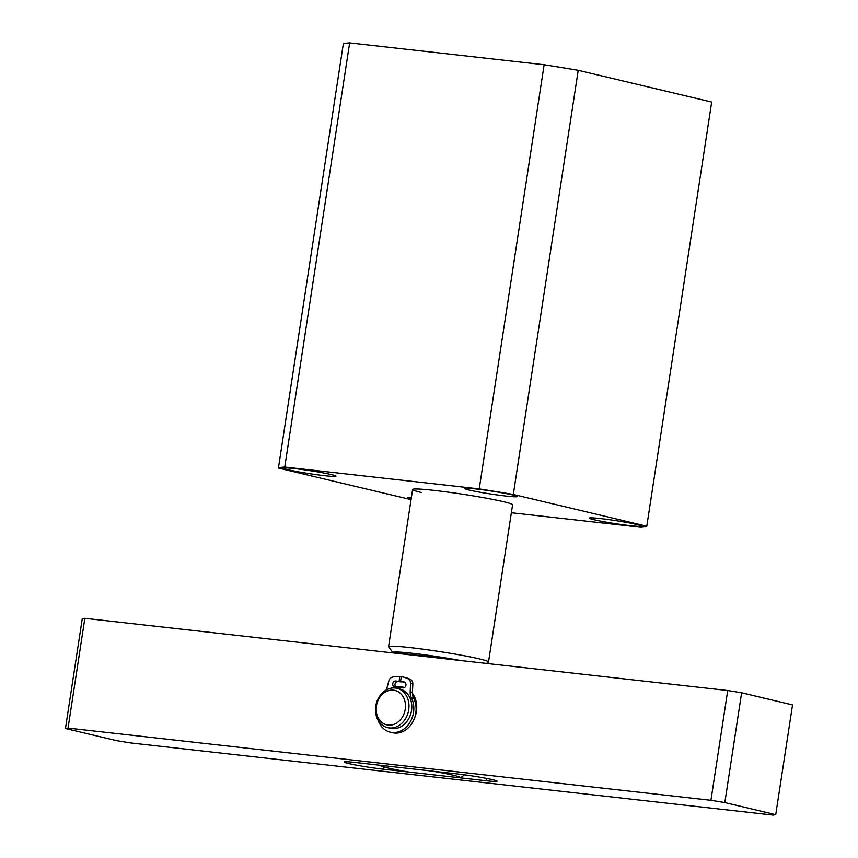 <?xml version="1.0" encoding="UTF-8"?>
<svg xmlns="http://www.w3.org/2000/svg" width="858" height="858" viewBox="0 0 858 858"><rect width="100%" height="100%" fill="white"/><g stroke="black" fill="none" stroke-linecap="round" stroke-linejoin="round"><path stroke-width="1.29" d="M460.414 660.499A45.506 2.606 -171.3 0 0 454.483 659.416L392.803 652.488L388.62 646.857A50.568 2.896 8.7 0 1 388.567 646.685A50.568 2.896 8.7 0 1 410.263 647.608A50.568 2.896 8.7 0 1 462.022 655.33A50.568 2.896 8.7 0 1 488.524 661.979L512.58 504.794A50.568 2.896 -171.3 0 0 503.807 501.769A50.568 2.896 -171.3 0 0 447.994 492.117A50.568 2.896 -171.3 0 0 412.612 489.5A50.568 2.896 -171.3 0 0 421.385 492.513M288.074 469.734A26.544 1.523 -171.3 0 0 317.374 474.796A26.544 1.523 -171.3 0 0 335.95 476.179A26.544 1.523 -171.3 0 0 331.338 474.592A26.544 1.523 -171.3 0 0 302.037 469.519A26.544 1.523 -171.3 0 0 283.462 468.146A26.544 1.523 -171.3 0 0 288.074 469.734M469.401 490.1A26.544 1.523 -171.3 0 0 498.702 495.163A26.544 1.523 -171.3 0 0 517.277 496.546A26.544 1.523 -171.3 0 0 512.666 494.959A26.544 1.523 -171.3 0 0 483.365 489.897A26.544 1.523 -171.3 0 0 464.789 488.513A26.544 1.523 -171.3 0 0 469.401 490.1M593.854 519.691A26.544 1.523 -171.3 0 0 623.155 524.764A26.544 1.523 -171.3 0 0 641.73 526.136A26.544 1.523 -171.3 0 0 637.129 524.56A26.544 1.523 -171.3 0 0 607.829 519.487A26.544 1.523 -171.3 0 0 589.253 518.114A26.544 1.523 -171.3 0 0 593.854 519.691M284.749 467.052A187.087 10.704 -171.3 0 0 278.41 468.082L343.307 43.93A187.087 10.704 8.7 0 1 349.646 42.9L544.133 64.747L479.225 488.899L284.749 467.052L349.646 42.9M511.368 512.741L640.454 527.241A187.087 10.704 -171.3 0 0 646.793 526.211L711.69 102.059L578.217 70.313A187.087 10.704 -171.3 0 0 544.133 64.747M278.41 468.082L411.068 499.624M646.793 526.211L513.309 494.465L578.217 70.313M411.39 497.522A26.544 1.523 -171.3 0 0 407.925 497.747A26.544 1.523 -171.3 0 0 411.164 498.991M513.309 494.465A187.087 10.704 -171.3 0 0 479.225 488.899M376.394 706.005A17.696 14.479 -76.6 0 0 388.138 725.085A17.696 14.479 -76.6 0 0 405.233 709.244A17.696 14.479 -76.6 0 0 393.49 690.154A17.696 14.479 -76.6 0 0 376.394 706.005M408.708 709.813A20.227 16.549 103.4 0 1 387.548 727.638A20.227 16.549 103.4 0 1 375.74 706.113A20.227 16.549 103.4 0 1 396.911 688.288A20.227 16.549 103.4 0 1 408.708 709.813M396.911 688.288L399.742 688.953A20.227 16.549 103.4 0 1 411.54 710.488A20.227 16.549 103.4 0 1 390.379 728.313L387.548 727.638M488.524 661.979A50.568 2.896 8.7 0 1 488.416 662.129L486.625 663.438M454.418 659.823L454.483 659.416A45.506 2.606 -171.3 0 0 412.323 653.27A45.506 2.606 -171.3 0 0 392.803 652.488L392.739 652.895M464.532 774.828L460.553 777.798M409.009 772.071L460.478 777.852A40.455 2.317 -171.3 0 0 460.499 777.831A40.455 2.317 -171.3 0 0 432.196 771.117L380.727 765.336A40.455 2.317 -171.3 0 0 380.662 765.615A40.455 2.317 -171.3 0 0 409.009 772.071M396.139 687.129A22.758 18.619 103.4 0 1 404.472 687.548M412.451 693.457A22.758 18.619 103.4 0 1 416.43 711.389A22.758 18.619 103.4 0 1 414.511 718.125M416.066 707.657A20.227 16.549 -76.6 0 0 412.966 696.599M710.928 800.3L68.039 728.088L65.455 728.506L116.366 740.615L130.266 742.889L773.155 815.1L775.739 814.682L724.828 802.573L710.928 800.3L727.734 690.518L84.845 618.307L68.039 728.088M354.944 762.44A25.279 1.448 -171.3 0 0 344.101 761.979A25.279 1.448 -171.3 0 0 357.346 765.315A25.279 1.448 -171.3 0 0 383.226 769.176L486.261 780.748A25.279 1.448 -171.3 0 0 497.104 781.209A25.279 1.448 -171.3 0 0 483.858 777.884A25.279 1.448 -171.3 0 0 457.968 774.013L354.944 762.44M65.455 728.506L82.261 618.725L84.845 618.307M727.734 690.518L741.634 692.792L724.828 802.573M775.739 814.682L792.545 704.901L741.634 692.792M404.922 682.314L400.504 681.531L403.925 681.917A3.035 2.477 103.4 0 1 404.172 681.96A3.035 2.477 103.4 0 1 405.941 685.188A3.035 2.477 103.4 0 1 403.003 687.901L399.431 687.505L399.195 688.824M400.504 681.531L401.372 676.694A32.615 26.684 103.4 0 1 403.163 677.037A32.615 26.684 103.4 0 1 408.354 678.989A5.051 4.14 103.4 0 1 410.564 683.408L410.188 691.827A11.411 9.341 -76.6 0 0 411.422 697.854A22.287 18.233 103.4 0 1 413.524 712.515A22.287 18.233 103.4 0 1 390.208 732.153A22.287 18.233 103.4 0 1 378.142 720.312M403.163 677.037L405.426 677.573A32.615 26.684 103.4 0 1 410.607 679.525A5.051 4.14 103.4 0 1 412.827 683.955L412.451 692.363A11.411 9.341 -76.6 0 0 413.685 698.391A22.287 18.233 103.4 0 1 415.787 713.052A22.287 18.233 103.4 0 1 392.471 732.7L390.208 732.153M398.187 688.588L398.337 687.376L399.41 687.633M401.383 681.745L399.099 681.381L399.721 676.501L401.329 676.887M386.443 689.843A11.411 9.341 -76.6 0 0 386.647 689.178L388.813 680.973A5.051 4.14 103.4 0 1 392.288 677.187A32.615 26.684 103.4 0 1 399.721 676.501M398.337 687.376L394.766 686.979A3.035 2.477 103.4 0 1 394.519 686.936A3.035 2.477 103.4 0 1 392.782 683.558A3.035 2.477 103.4 0 1 395.677 680.995L399.099 681.381M396.031 687.119A3.035 2.477 103.4 0 1 395.173 683.601A3.035 2.477 103.4 0 1 397.94 681.531L401.362 681.917M383.226 769.176L383.59 766.837M486.261 780.748L486.615 778.399M411.422 697.854L413.685 698.391M410.188 691.827L412.451 692.363M410.564 683.408L412.827 683.955M408.354 678.989L410.607 679.525M395.677 680.995L397.94 681.531M388.567 646.685L412.612 489.5"/></g></svg>
